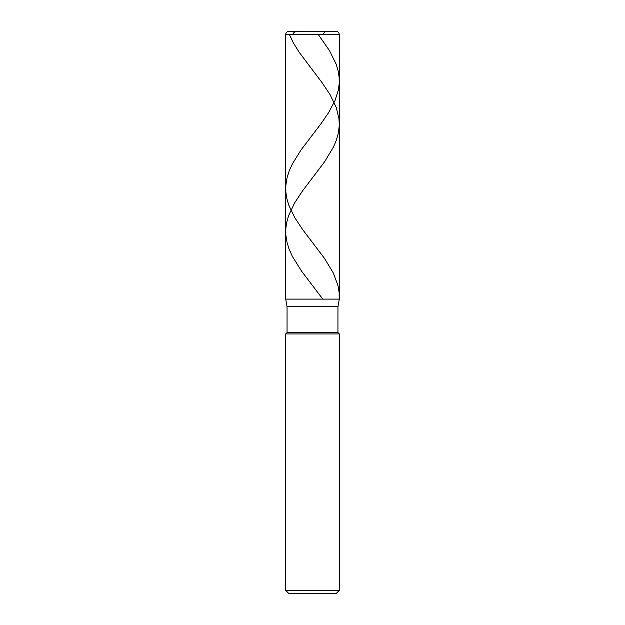 <?xml version="1.0" encoding="UTF-8"?>
<svg xmlns="http://www.w3.org/2000/svg" width="625" height="625" viewBox="0 0 625 625"><rect width="100%" height="100%" fill="white"/><g stroke="black" fill="none" stroke-linecap="round" stroke-linejoin="round"><path stroke-width="0.94" d="M335.938 31.25L289.062 31.25L335.938 31.25C337.969 31.445 339.086 32.562 339.289 34.602L285.711 34.602C285.914 32.562 287.031 31.445 289.062 31.25C287.031 31.445 285.914 32.562 285.711 34.602L339.289 34.602L339.289 299.109L285.711 299.109L285.711 34.602L285.711 299.109L287.055 306.703L337.945 306.703L339.289 299.109L285.711 299.109L287.055 306.703L337.945 306.703L337.945 332.586L287.055 332.586L287.055 306.703L287.055 332.586L337.945 332.586L339.289 333.93L285.711 333.93L287.055 332.586L285.711 333.93L339.289 333.93L339.289 590.398L285.711 590.398L285.711 333.93L285.711 590.398L289.062 593.75L335.938 593.75L339.289 590.398L285.711 590.398L289.062 593.75L335.938 593.75L339.289 590.398L339.289 333.93L337.945 332.586L337.945 306.703L339.289 299.109L285.711 299.109L339.289 299.109L339.289 34.602C339.086 32.562 337.969 31.445 335.938 31.25M318.344 34.602L329.5 50.633L336.086 63.984L338.102 70.664L339.141 77.344L339.219 83.359L338.344 90.039L334.938 100.727L328.547 112.75L321.195 123.438L300.875 150.156L292.234 164.18L289.227 170.859L286.938 178.211L285.82 185.555L285.859 192.234L286.766 198.25L288.688 204.93L294.734 217.617L302.703 229.641L324.477 258.359L333.352 273.055L338.023 285.75L339.109 292.43L339.195 299.109M323.891 31.25L324.383 32.164L323.141 34.602M312.695 31.25L296.281 31.273L293.977 32.57L292.406 34.602M289.445 34.602L293.227 42.617L298.953 51.969L322.086 82.688L330.094 94.711L336.211 107.406L338.977 118.758L339.266 125.438L338.414 132.789L336.375 140.133L333.57 146.812L324.789 161.508L302.547 190.898L294.609 202.922L288.609 215.609L286.719 222.289L285.844 228.305L285.836 234.984L286.836 241.664L288.805 248.344L292.344 256.359L301.5 271.055L322.812 299.109"/></g></svg>
